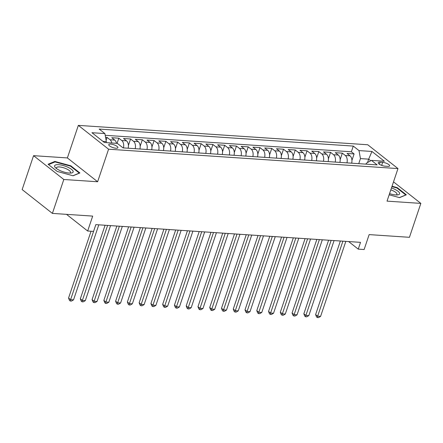 <?xml version="1.0" encoding="UTF-8"?>
<svg xmlns="http://www.w3.org/2000/svg" width="443" height="443" viewBox="0 0 443 443"><rect width="100%" height="100%" fill="white"/><g stroke="black" fill="none" stroke-linecap="round" stroke-linejoin="round"><path stroke-width="0.66" d="M115.95 148.228A4.812 1.473 18.6 0 0 117.893 147.702A4.812 1.473 18.6 0 0 115.667 145.537A4.812 1.473 18.6 0 0 110.717 144.108A4.812 1.473 18.6 0 0 108.773 144.634A4.812 1.473 18.6 0 0 111.005 146.799A4.812 1.473 18.6 0 0 115.95 148.228M33.563 155.665L22.15 189.571L52.396 213.399L63.809 179.493L97.626 181.757L108.585 149.208L78.339 125.38L67.386 157.929L33.563 155.665L63.809 179.493M108.585 149.208L397.98 168.584L367.74 144.756L78.339 125.38M397.98 168.584L387.027 201.133L420.85 203.398L393.511 181.863M420.85 203.398L409.437 237.304L369.146 234.607L364.124 249.531L358.243 249.132L360.524 242.354L95.832 224.629L93.551 231.412L87.664 231.019L92.687 216.101L52.396 213.399M351.659 163.185A6.014 3.732 -86.2 0 0 350.025 155.82L347.041 153.466L354.101 153.937L351.936 160.377M346.952 162.869A6.014 3.732 -86.2 0 0 345.318 155.504L342.334 153.151L340.169 159.591M342.334 153.151L335.279 152.68L338.264 155.028A6.014 3.732 -86.2 0 1 339.892 162.398M328.13 161.606A6.014 3.732 -86.2 0 0 326.497 154.242L323.512 151.894L330.572 152.364L328.407 158.804M316.363 160.82A6.014 3.732 -86.2 0 0 314.735 153.455L311.75 151.102L318.81 151.578L316.64 158.018M304.601 160.034A6.014 3.732 -86.2 0 0 302.968 152.669L299.983 150.315L307.043 150.786L304.878 157.226M292.834 159.247A6.014 3.732 -86.2 0 0 291.206 151.877L288.221 149.529L295.282 150L293.111 156.44M281.072 158.456A6.014 3.732 -86.2 0 0 279.439 151.091L276.454 148.743L283.514 149.213L281.349 155.654M269.305 157.669A6.014 3.732 -86.2 0 0 267.677 150.304L264.692 147.951L271.753 148.427L269.582 154.867M257.544 156.883A6.014 3.732 -86.2 0 0 255.91 149.518L252.931 147.165L259.986 147.635L257.82 154.075M245.776 156.097A6.014 3.732 -86.2 0 0 244.148 148.726L241.164 146.378L248.224 146.849L246.053 153.289M234.015 155.305A6.014 3.732 -86.2 0 0 232.381 147.94L229.402 145.592L236.457 146.063L234.292 152.503M222.248 154.518A6.014 3.732 -86.2 0 0 220.62 147.154L217.635 144.8L224.695 145.276L222.524 151.716M210.486 153.732A6.014 3.732 -86.2 0 0 208.858 146.367L205.873 144.014L212.928 144.49L210.763 150.925M198.724 152.946A6.014 3.732 -86.2 0 0 197.091 145.575L194.106 143.227L201.166 143.698L199.001 150.138M186.957 152.154A6.014 3.732 -86.2 0 0 185.329 144.789L182.344 142.441L189.399 142.912L187.234 149.352M175.195 151.368A6.014 3.732 -86.2 0 0 173.562 144.003L170.577 141.649L177.637 142.125L175.472 148.566M163.428 150.581A6.014 3.732 -86.2 0 0 161.8 143.216L158.815 140.863L165.876 141.339L163.705 147.779M151.667 149.795A6.014 3.732 -86.2 0 0 150.033 142.424L147.048 140.077L154.109 140.547L151.943 146.987M139.899 149.003A6.014 3.732 -86.2 0 0 138.271 141.638L135.287 139.29L142.347 139.761L140.176 146.201M128.138 148.217A6.014 3.732 -86.2 0 0 126.504 140.852L123.519 138.498L130.58 138.975L128.415 145.415M116.487 143.31A6.014 3.732 -86.2 0 0 114.743 140.066L111.758 137.712L118.818 138.188L117.079 143.355M382.674 162.371L380.083 162.199A4.663 1.429 18.6 0 0 378.2 162.708A4.663 1.429 18.6 0 0 380.36 164.807A4.663 1.429 18.6 0 0 385.15 166.191L387.741 166.363A4.663 1.429 18.6 0 0 389.624 165.854A4.663 1.429 18.6 0 0 387.464 163.76A4.663 1.429 18.6 0 0 382.674 162.371L381.661 165.372M367.529 162.559L368.681 159.148L360.447 158.594L359.002 150.592L353.281 146.085L99.171 129.074L104.897 133.581L91.956 132.712L104.376 142.502L117.317 143.371L123.043 147.879L377.148 164.89L371.428 160.383L366.333 163.229L366.023 164.143M359.002 150.592L371.943 151.462L384.369 161.246L371.428 160.383M354.101 153.937L351.36 151.783L105.207 135.303M111.78 143A6.014 3.732 93.8 0 0 110.036 139.75L107.051 137.396L105.567 137.297M118.818 138.188L121.797 140.536A6.014 3.732 93.8 0 1 123.431 147.901M130.58 138.975L133.564 141.323A6.014 3.732 93.8 0 1 135.193 148.693M142.347 139.761L145.326 142.114A6.014 3.732 93.8 0 1 146.96 149.479M154.109 140.547L157.093 142.901A6.014 3.732 93.8 0 1 158.721 150.266M165.876 141.339L168.855 143.687A6.014 3.732 93.8 0 1 170.489 151.052M177.637 142.125L180.622 144.473A6.014 3.732 93.8 0 1 182.25 151.838M189.399 142.912L192.384 145.265A6.014 3.732 93.8 0 1 194.017 152.63M201.166 143.698L204.151 146.052A6.014 3.732 93.8 0 1 205.779 153.416M212.928 144.49L215.913 146.838A6.014 3.732 93.8 0 1 217.546 154.203M224.695 145.276L227.68 147.624A6.014 3.732 93.8 0 1 229.308 154.989M236.457 146.063L239.441 148.411A6.014 3.732 93.8 0 1 241.075 155.781M248.224 146.849L251.209 149.202A6.014 3.732 93.8 0 1 252.837 156.567M259.986 147.635L262.97 149.989A6.014 3.732 93.8 0 1 264.604 157.354M271.753 148.427L274.738 150.775A6.014 3.732 93.8 0 1 276.366 158.14M283.514 149.213L286.499 151.561A6.014 3.732 93.8 0 1 288.127 158.932M295.282 150L298.261 152.353A6.014 3.732 93.8 0 1 299.894 159.718M307.043 150.786L310.028 153.14A6.014 3.732 93.8 0 1 311.656 160.504M318.81 151.578L321.79 153.926A6.014 3.732 93.8 0 1 323.423 161.291M330.572 152.364L333.557 154.712A6.014 3.732 93.8 0 1 335.185 162.083M358.741 163.655L360.447 158.594M66.505 214.346L87.664 231.019M348.624 241.557L358.243 249.132M370.736 160.765L368.681 159.148L371.943 151.462M105.993 142.613L106.337 141.583L102.92 141.35M351.36 151.783L353.281 146.085M107.051 137.396L106.098 140.237M104.897 133.581L106.337 141.583M389.159 194.798L399.542 197.639L406.342 194.809L397.233 187.633L392.049 186.215M97.626 181.757L67.386 157.929M57.18 171.43L73.084 175.777L79.884 172.953L70.775 165.776L54.871 161.429L48.071 164.253L57.18 171.43M397.072 188.103L397.233 187.633M54.644 162.094L54.871 161.429M70.614 166.247L70.775 165.776M340.374 241.003L315.604 314.591L317.648 316.202L342.899 241.175M320.588 316.402L318.5 317.62L317.326 317.542L317.648 316.202L320.588 316.402L345.839 241.369M317.326 317.542L316.507 316.9L315.604 314.591M389.552 193.63A9.774 2.996 18.6 0 0 395.654 194.92A9.774 2.996 18.6 0 0 397.493 194.903A9.774 2.996 18.6 0 0 398.999 192.184A9.774 2.996 18.6 0 0 391.468 187.948M396.208 194.942A7.398 2.27 18.6 0 0 396.939 194.327A7.398 2.27 18.6 0 0 390.815 189.875M391.911 186.619L396.928 187.993L405.755 194.948L399.387 197.595M73.167 171.413A9.774 2.996 18.6 0 0 63.105 165.505A9.774 2.996 18.6 0 0 54.605 166.341A9.774 2.996 18.6 0 0 55.668 167.875A9.774 2.996 18.6 0 0 71.041 173.047A9.774 2.996 18.6 0 0 73.167 171.413M69.75 173.086A7.398 2.27 18.6 0 0 70.481 172.471A7.398 2.27 18.6 0 0 70.492 172.034A7.398 2.27 18.6 0 0 63.537 167.747A7.398 2.27 18.6 0 0 56.455 167.753A7.398 2.27 18.6 0 0 56.444 168.19A7.398 2.27 18.6 0 0 56.665 168.683M48.547 164.63L55.059 161.922L70.47 166.136L79.297 173.086L72.929 175.738M328.606 240.217L303.843 313.805L305.886 315.416L331.137 240.383M308.826 315.61L306.739 316.834L305.559 316.756L305.886 315.416L308.826 315.61L334.077 240.582M305.559 316.756L304.745 316.108L303.843 313.805M316.845 239.43L292.075 313.018L294.119 314.63L319.37 239.597M297.059 314.823L294.972 316.047L293.798 315.97L294.119 314.63L297.059 314.823L322.31 239.796M293.798 315.97L292.978 315.322L292.075 313.018M305.077 238.639L280.314 312.232L282.357 313.838L307.608 238.81M285.298 314.037L283.21 315.255L282.03 315.178L282.357 313.838L285.298 314.037L310.549 239.004M282.03 315.178L281.216 314.536L280.314 312.232M293.316 237.852L268.547 311.44L270.59 313.051L295.841 238.024M273.536 313.251L271.443 314.469L270.269 314.392L270.59 313.051L273.536 313.251L298.781 238.218M270.269 314.392L269.449 313.749L268.547 311.44M281.549 237.066L256.785 310.654L258.828 312.265L284.079 237.232M261.769 312.459L259.681 313.683L258.502 313.605L258.828 312.265L261.769 312.459L287.02 237.431M258.502 313.605L257.688 312.957L256.785 310.654M269.787 236.28L245.018 309.867L247.061 311.479L272.312 236.446M250.007 311.673L247.914 312.896L246.74 312.819L247.061 311.479L250.007 311.673L275.253 236.645M246.74 312.819L245.92 312.171L245.018 309.867M258.02 235.488L233.256 309.081L235.299 310.687L260.55 235.659M238.24 310.886L236.152 312.11L234.973 312.027L235.299 310.687L238.24 310.886L263.491 235.859M234.973 312.027L234.159 311.385L233.256 309.081M246.258 234.701L221.494 308.289L223.538 309.901L248.783 234.873M226.478 310.1L224.385 311.318L223.211 311.241L223.538 309.901L226.478 310.1L251.729 235.067M223.211 311.241L222.392 310.598L221.494 308.289M234.491 233.915L209.727 307.503L211.771 309.114L237.022 234.081M214.711 309.314L212.623 310.532L211.449 310.454L211.771 309.114L214.711 309.314L239.962 234.281M211.449 310.454L210.63 309.812L209.727 307.503M222.729 233.129L197.966 306.717L200.009 308.328L225.26 233.295M202.949 308.522L200.862 309.746L199.682 309.668L200.009 308.328L202.949 308.522L228.2 233.494M199.682 309.668L198.863 309.02L197.966 306.717M210.962 232.337L186.198 305.93L188.242 307.536L213.493 232.509M191.182 307.735L189.095 308.959L187.921 308.876L188.242 307.536L191.182 307.735L216.433 232.708M187.921 308.876L187.101 308.234L186.198 305.93M199.2 231.551L174.437 305.144L176.48 306.75L201.731 231.722M179.421 306.949L177.333 308.167L176.153 308.09L176.48 306.75L179.421 306.949L204.672 231.916M176.153 308.09L175.339 307.448L174.437 305.144M187.439 230.764L162.67 304.352L164.713 305.963L189.964 230.936M167.653 306.163L165.566 307.381L164.392 307.304L164.713 305.963L167.653 306.163L192.904 231.13M164.392 307.304L163.572 306.661L162.67 304.352M175.672 229.978L150.908 303.566L152.951 305.177L178.202 230.144M155.892 305.371L153.804 306.595L152.625 306.517L152.951 305.177L155.892 305.371L181.143 230.343M152.625 306.517L151.811 305.869L150.908 303.566M163.91 229.186L139.141 302.779L141.184 304.391L166.435 229.358M144.125 304.585L142.037 305.808L140.863 305.725L141.184 304.391L144.125 304.585L169.376 229.557M140.863 305.725L140.043 305.083L139.141 302.779M152.143 228.4L127.379 301.993L129.422 303.599L154.673 228.571M132.363 303.798L130.275 305.017L129.096 304.939L129.422 303.599L132.363 303.798L157.614 228.765M129.096 304.939L128.282 304.297L127.379 301.993M140.381 227.613L115.612 301.201L117.655 302.813L142.906 227.785M120.596 303.012L118.508 304.23L117.334 304.153L117.655 302.813L120.596 303.012L145.847 227.979M117.334 304.153L116.515 303.51L115.612 301.201M128.614 226.827L103.85 300.415L105.894 302.026L131.145 226.993M108.834 302.22L106.746 303.444L105.567 303.366L105.894 302.026L108.834 302.22L134.085 227.193M105.567 303.366L104.753 302.719L103.85 300.415M116.852 226.041L92.083 299.629L94.126 301.24L119.377 226.207M97.072 301.434L94.979 302.658L93.805 302.575L94.126 301.24L97.072 301.434L122.318 226.406M93.805 302.575L92.986 301.932L92.083 299.629M105.085 225.249L80.321 298.842L82.365 300.448L107.616 225.421M85.305 300.647L83.218 301.866L82.038 301.788L82.365 300.448L85.305 300.647L110.556 225.614M82.038 301.788L81.224 301.146L80.321 298.842M91.042 231.246L68.554 298.05L70.603 299.662L95.849 224.634M73.544 299.861L71.45 301.079L70.276 301.002L70.603 299.662L73.544 299.861L98.795 224.828M70.276 301.002L69.457 300.36L68.554 298.05M345.318 155.504L350.025 155.82M110.036 139.75L114.743 140.066M121.797 140.536L126.504 140.852M133.564 141.323L138.271 141.638M145.326 142.114L150.033 142.424M157.093 142.901L161.8 143.216M168.855 143.687L173.562 144.003M180.622 144.473L185.329 144.789M192.384 145.265L197.091 145.575M204.151 146.052L208.858 146.367M215.913 146.838L220.62 147.154M227.68 147.624L232.381 147.94M239.441 148.411L244.148 148.726M251.209 149.202L255.91 149.518M262.97 149.989L267.677 150.304M274.738 150.775L279.439 151.091M286.499 151.561L291.206 151.877M298.261 152.353L302.968 152.669M310.028 153.14L314.735 153.455M321.79 153.926L326.497 154.242M333.557 154.712L338.264 155.028M379.391 164.253L380.083 162.199"/></g></svg>

